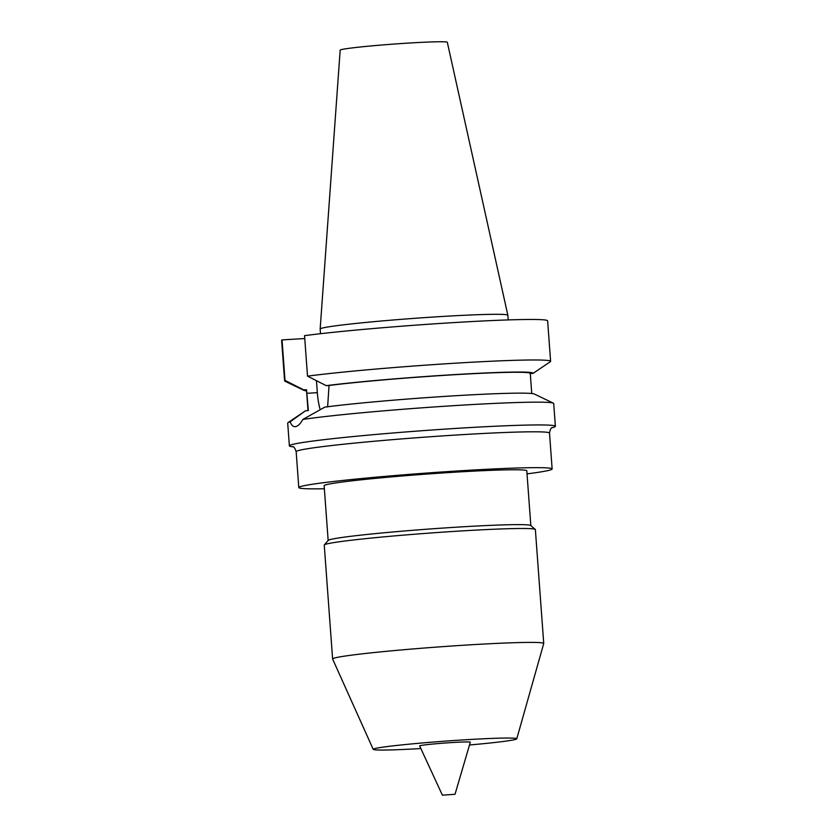 <?xml version="1.0" encoding="UTF-8"?>
<svg xmlns="http://www.w3.org/2000/svg" width="837" height="837" viewBox="0 0 837 837"><rect width="100%" height="100%" fill="white"/><g stroke="black" fill="none" stroke-linecap="round" stroke-linejoin="round"><path stroke-width="1.26" d="M292.95 446.801A133.365 5.357 -4.2 0 1 289.372 445.839A133.365 5.357 -4.2 0 1 296.863 443.495A133.365 5.357 -4.2 0 1 444.51 429.151A133.365 5.357 -4.2 0 1 555.381 426.305A133.365 5.357 -4.2 0 1 551.981 427.77M454.679 794.323L442.375 795.15L454.679 794.323M442.375 795.15L419.661 745.934A25.403 1.015 -4.2 0 1 421.084 745.464A25.403 1.015 -4.2 0 1 449.396 742.722A25.403 1.015 -4.2 0 1 470.321 742.21L455.046 794.219M420.865 748.55A71.972 2.888 -4.2 0 1 373.218 749.366A71.972 2.888 -4.2 0 1 377.257 748.058A71.972 2.888 -4.2 0 1 457.452 740.285A71.972 2.888 -4.2 0 1 516.764 738.83A71.972 2.888 -4.2 0 1 512.725 740.044A71.972 2.888 -4.2 0 1 469.505 744.982M373.218 749.366L332.634 659.054A105.839 4.248 -4.2 0 1 332.613 658.991A105.839 4.248 -4.2 0 1 338.567 657.129A105.839 4.248 -4.2 0 1 455.746 645.745A105.839 4.248 -4.2 0 1 543.736 643.486A105.839 4.248 -4.2 0 1 543.726 643.548L516.764 738.83M332.613 658.991L324.254 545.075A105.839 4.248 -4.2 0 1 324.327 544.897A105.839 4.248 -4.2 0 1 330.197 543.223A105.839 4.248 -4.2 0 1 445.284 531.976A105.839 4.248 -4.2 0 1 535.272 529.413A105.839 4.248 -4.2 0 1 535.366 529.57L543.736 643.486M324.327 544.897L328.23 540.378A101.612 4.08 -4.2 0 1 333.879 538.766A101.612 4.08 -4.2 0 1 444.353 527.969A101.612 4.08 -4.2 0 1 530.742 525.51L535.272 529.413M328.156 540.461L324.139 485.701A101.612 4.08 -4.2 0 1 329.851 483.922A101.612 4.08 -4.2 0 1 442.334 472.989A101.612 4.08 -4.2 0 1 526.808 470.823L530.825 525.584M324.358 488.756A127.015 5.095 -4.2 0 1 298.799 487.563A127.015 5.095 -4.2 0 1 305.944 485.334A127.015 5.095 -4.2 0 1 446.55 471.67A127.015 5.095 -4.2 0 1 552.138 468.961A127.015 5.095 -4.2 0 1 545.002 471.189A127.015 5.095 -4.2 0 1 527.028 473.868M308.006 410.611L306.488 389.864A112.189 4.499 -4.2 0 1 306.53 389.718L308.34 410.59L305.578 410.747L290.157 421.827C291.527 425.405 293.348 427.006 295.628 426.619C297.982 426.138 300.389 423.742 302.848 419.442A133.365 5.357 -4.2 0 1 447.732 406.05A133.365 5.357 -4.2 0 1 553.351 403.172A133.365 5.357 -4.2 0 1 553.707 403.518L555.381 426.305M316.459 380.709L317.338 392.679A34.076 11.362 -93.4 0 0 320.215 409.806M320.508 333.701L320.163 329.046A94.089 3.777 -4.2 0 1 320.163 329.025L340.178 50.157A53.714 2.155 -4.2 0 1 343.191 49.226A53.714 2.155 -4.2 0 1 402.503 43.461A53.714 2.155 -4.2 0 1 447.314 42.289L507.85 315.246A94.089 3.777 -4.2 0 1 507.85 315.267L508.195 319.922M320.163 329.025A94.089 3.777 -4.2 0 1 325.457 327.393A94.089 3.777 -4.2 0 1 429.36 317.296A94.089 3.777 -4.2 0 1 507.85 315.246M289.372 445.839L287.698 423.051A133.365 5.357 -4.2 0 1 287.991 422.664A133.365 5.357 -4.2 0 1 290.157 421.827M302.848 419.442L324.861 407.117A115.035 4.614 -4.2 0 1 449.5 396.1A115.035 4.614 -4.2 0 1 534.341 394.018L553.351 403.172M287.991 422.664L305.453 410.821A115.035 4.614 -4.2 0 1 305.578 410.747M327.623 406.96L329.035 385.48A112.189 4.499 -4.2 0 1 453.738 374.767A112.189 4.499 -4.2 0 1 530.271 373.428L531.746 393.505M306.562 390.879A115.035 4.614 -4.2 0 1 303.957 390.366A115.035 4.614 -4.2 0 1 303.726 389.885L306.53 389.718M329.035 385.48L326.231 385.648A115.035 4.614 -4.2 0 1 456.353 374.495A115.035 4.614 -4.2 0 1 533.023 373.407L550.307 361.73A133.365 5.357 -4.2 0 0 550.61 361.333L547.628 320.833A133.365 5.357 -4.2 0 0 453.476 322.611A133.365 5.357 -4.2 0 0 304.542 335.658L307.514 376.158A133.365 5.357 -4.2 0 1 456.458 363.122A133.365 5.357 -4.2 0 1 550.61 361.333M530.281 373.574L533.023 373.407M303.957 390.366L284.946 381.212A133.365 5.357 -4.2 0 1 284.601 380.866A133.365 5.357 -4.2 0 1 285.009 380.396L303.726 389.885M326.231 385.648L307.514 376.158M284.601 380.866L281.619 340.366A133.365 5.357 -4.2 0 1 282.038 339.895L285.009 380.396M304.752 338.546L282.038 339.895M552.493 427.477C551.133 427.529 550.139 429.402 549.511 433.095A127.015 5.095 175.8 0 0 443.924 435.815A127.015 5.095 175.8 0 0 303.308 449.469A127.015 5.095 175.8 0 0 296.162 451.698C295.001 448.13 293.735 446.424 292.395 446.581L292.406 446.581M306.792 393.306L317.338 392.679M298.799 487.563L296.162 451.698M552.138 468.961L549.511 433.095"/></g></svg>
